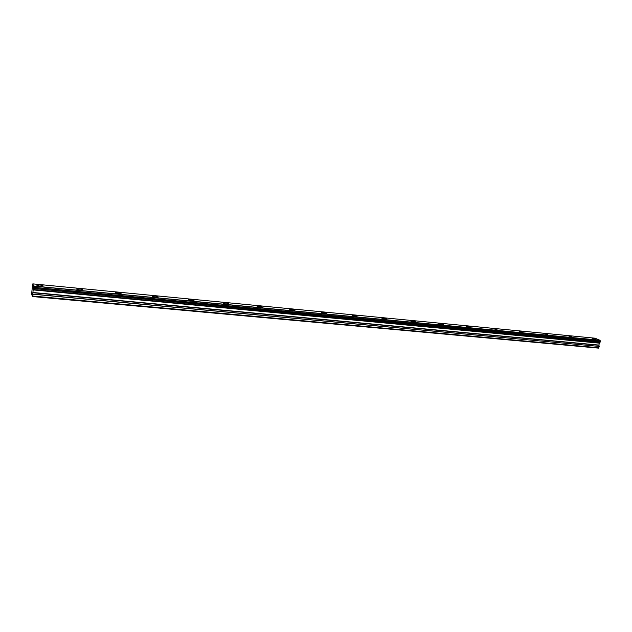 <?xml version="1.0" encoding="UTF-8"?>
<svg xmlns="http://www.w3.org/2000/svg" width="632" height="632" viewBox="0 0 632 632"><rect width="100%" height="100%" fill="white"/><g stroke="black" fill="none" stroke-linecap="round" stroke-linejoin="round"><path stroke-width="0.95" d="M600.124 342.141L599.484 342.876L33.219 289.543L599.484 342.876M33.457 288.413L33.567 287.442L600.4 341.351L600.226 342.078L33.457 288.413L33.219 289.543M39.721 284.969L36.964 285.048C36.49 285.482 37.58 285.869 40.227 286.209L42.984 286.13C43.45 285.696 42.368 285.316 39.721 284.969M592.208 338.246L595.944 339.408L592.208 338.246M568.555 335.971L572.268 337.132L568.555 335.971M544.247 333.625L547.936 334.794L544.247 333.625M519.267 331.215L522.933 332.385L519.267 331.215M493.584 328.735L497.234 329.912L493.584 328.735M467.174 326.191L466.029 326.223C466.037 326.649 467.246 327.044 469.655 327.4L470.793 327.368C470.777 326.942 469.568 326.547 467.174 326.191M439.991 323.568L438.782 323.608C438.758 324.034 439.959 324.429 442.384 324.785L443.593 324.745C443.609 324.319 442.408 323.924 439.991 323.568M412.017 320.874L410.729 320.914C410.666 321.34 411.859 321.735 414.3 322.091L415.587 322.051C415.643 321.625 414.458 321.23 412.017 320.874M383.213 318.094L381.839 318.133C381.744 318.567 382.921 318.963 385.386 319.318L386.752 319.279C386.847 318.844 385.662 318.449 383.213 318.094M353.533 315.234L352.063 315.273C351.937 315.708 353.106 316.103 355.587 316.458L357.048 316.411C357.175 315.984 356.006 315.589 353.533 315.234M322.944 312.279L321.38 312.327C321.206 312.761 322.375 313.156 324.872 313.512L326.436 313.464C326.594 313.03 325.433 312.635 322.944 312.279M291.407 309.238L289.725 309.293C289.519 309.727 290.673 310.122 293.193 310.47L294.86 310.423C295.065 309.988 293.912 309.593 291.407 309.238M258.867 306.101L257.066 306.157C256.829 306.591 257.967 306.986 260.502 307.342L262.296 307.286C262.533 306.852 261.387 306.457 258.867 306.101M225.276 302.862L223.357 302.918C223.072 303.36 224.21 303.747 226.762 304.103L228.673 304.047C228.958 303.605 227.82 303.218 225.276 302.862M190.595 299.521L188.534 299.584C188.21 300.018 189.331 300.405 191.907 300.761L193.961 300.698C194.277 300.263 193.155 299.868 190.595 299.521M154.753 296.06L152.541 296.132C152.178 296.566 153.3 296.953 155.891 297.301L158.095 297.238C158.45 296.803 157.336 296.408 154.753 296.06M117.71 292.49L115.324 292.561C114.929 292.995 116.035 293.382 118.642 293.73L121.02 293.659C121.415 293.224 120.309 292.837 117.71 292.49M79.387 288.792L76.82 288.871C76.385 289.298 77.483 289.693 80.114 290.033L82.674 289.962C83.1 289.527 82.01 289.14 79.387 288.792M33.212 289.638L32.469 296.542L31.6 294.077L32.587 284.819L32.809 283.879L33.614 286.004L33.567 287.442M32.469 296.542L598.496 348.121L599.223 346.415L32.809 294.101M600.155 342.149L33.441 288.508L600.226 342.078M33.614 286.138L600.076 340.34L595.06 338.199L32.809 283.879L595.036 338.199M599.452 342.947L598.867 345.072L599.223 346.32M600.076 340.34L600.368 341.24L33.575 287.299M32.587 296.045L598.907 347.782M32.801 294.22L599.223 346.415M32.848 292.735L598.867 345.254M598.867 345.072L32.864 292.49M33.156 289.906L599.31 343.144M600.037 340.229L33.614 286.004M33.196 289.709L599.397 342.994"/></g></svg>
